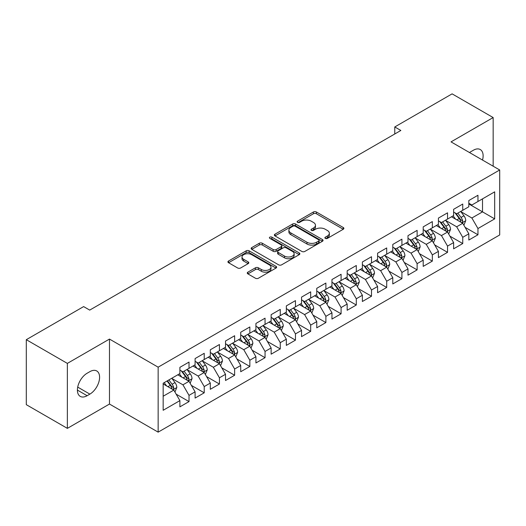 <?xml version="1.0" encoding="UTF-8"?>
<svg xmlns="http://www.w3.org/2000/svg" width="526" height="526" viewBox="0 0 526 526"><rect width="100%" height="100%" fill="white"/><g stroke="black" fill="none" stroke-linecap="round" stroke-linejoin="round"><path stroke-width="0.79" d="M325.318 238.396A1.479 0.855 0 0 0 327.409 238.396L343.268 229.244A2.111 1.216 0 0 0 343.886 228.376A2.111 1.216 0 0 0 343.268 227.515L316.396 212.004A2.111 1.216 0 0 0 313.411 212.004L297.552 221.163A1.479 0.855 0 0 0 297.118 221.768A1.479 0.855 0 0 0 297.552 222.366A1.479 0.855 0 0 0 299.642 222.366L301.694 221.183A6.753 3.899 0 0 1 311.247 221.183L313.489 222.478A6.753 3.899 0 0 1 315.462 225.233A6.753 3.899 0 0 1 313.489 227.995L311.431 229.178A1.479 0.855 0 0 0 311.004 229.777A1.479 0.855 0 0 0 311.431 230.381A1.479 0.855 0 0 0 313.522 230.381L315.574 229.198A6.753 3.899 0 0 1 325.127 229.198L327.369 230.493A6.753 3.899 0 0 1 329.348 233.248A6.753 3.899 0 0 1 327.369 236.003L325.318 237.193A1.479 0.855 0 0 0 324.884 237.791A1.479 0.855 0 0 0 325.318 238.396L325.318 237.193M247.884 272.159A2.111 1.216 0 0 0 247.266 273.02A2.111 1.216 0 0 0 247.884 273.882L255.419 278.234A2.111 1.216 0 0 0 258.404 278.234L276.019 268.063A2.111 1.216 0 0 0 276.637 267.201A2.111 1.216 0 0 0 276.019 266.34L249.153 250.83A2.111 1.216 0 0 0 246.168 250.83L228.554 261.001A2.111 1.216 0 0 0 227.936 261.863A2.111 1.216 0 0 0 228.554 262.724L237.66 267.977A2.111 1.216 0 0 0 240.645 267.977L248.18 263.625A2.111 1.216 0 0 0 248.798 262.763A2.111 1.216 0 0 0 248.18 261.902L243.663 259.298A5.648 3.261 0 0 1 242.013 256.99A5.648 3.261 0 0 1 245.497 253.979A5.648 3.261 0 0 1 251.652 254.683L269.338 264.9A5.648 3.261 0 0 1 270.995 267.201A5.648 3.261 0 0 1 267.51 270.213A5.648 3.261 0 0 1 261.356 269.509L258.404 267.806A2.111 1.216 0 0 0 255.419 267.806L247.884 272.159L247.884 273.882M67.361 363.394L67.361 428.368L109.48 404.047L109.48 339.079L67.361 363.394L26.3 339.691L83.634 306.592L89.716 310.103L400.851 130.468L394.77 126.957L394.77 133.979M109.48 339.079L158.148 367.174L499.7 169.977L499.7 234.951L158.148 432.142L158.148 367.174M493.158 166.203L493.158 117.561L451.038 141.882L499.7 169.977M493.158 117.561L452.104 93.858L394.77 126.957M301.845 251.435A2.111 1.216 0 0 0 304.83 251.435L322.445 241.263A2.111 1.216 0 0 0 323.063 240.402A2.111 1.216 0 0 0 322.445 239.54L295.573 224.03A2.111 1.216 0 0 0 292.587 224.03L274.973 234.195A2.111 1.216 0 0 0 274.355 235.056A2.111 1.216 0 0 0 274.973 235.918L301.845 251.435M270.417 238.719A1.479 0.855 0 0 1 271.916 238.922L271.916 237.167L299.228 252.94A2.111 1.216 0 0 1 299.853 253.802A2.111 1.216 0 0 1 299.228 254.663L281.62 264.834A2.111 1.216 0 0 1 278.635 264.834L251.763 249.324L251.763 247.595A2.111 1.216 0 0 0 251.145 248.456A2.111 1.216 0 0 0 251.763 249.324M251.763 247.595L259.305 243.242A2.111 1.216 0 0 1 262.29 243.242L273.185 249.534A2.111 1.216 0 0 0 276.17 249.534L281.167 246.648A2.111 1.216 0 0 0 281.791 245.787A2.111 1.216 0 0 0 281.167 244.925L269.825 238.377A1.479 0.855 0 0 1 269.391 237.772A1.479 0.855 0 0 1 270.305 236.983A1.479 0.855 0 0 1 271.916 237.167M468.83 203.956L482.513 211.86L482.513 198.861L494.683 191.839L477.956 201.497L477.956 195.264L468.83 200.531L468.83 206.764L462.748 210.275L462.748 204.042L453.622 209.309L453.622 215.548L447.541 219.059L447.541 212.826L438.414 218.093L438.414 224.326L432.333 227.837L432.333 221.604L423.206 226.87L423.206 233.103L417.125 236.615L417.125 230.381L407.998 235.648L407.998 241.888L401.917 245.399L401.917 239.166L392.79 244.432L392.79 250.665L386.709 254.176L386.709 247.943L377.589 253.21L377.589 259.443L371.501 262.954L371.501 256.721L362.381 261.987L362.381 268.221L356.299 271.738L356.299 265.505L347.173 270.772L347.173 277.005L341.091 280.516L341.091 274.283L331.965 279.549L331.965 285.782L325.883 289.293L325.883 283.06L316.757 288.327L316.757 294.56L310.675 298.078L310.675 291.845L301.549 297.111L301.549 303.344L295.467 306.855L295.467 300.622L286.341 305.889L286.341 312.122L280.259 315.633L280.259 309.4L271.133 314.666L271.133 320.899L265.051 324.417L265.051 318.184L255.932 323.451L255.932 329.684L249.843 333.195L249.843 326.962L240.724 332.228L240.724 338.461L234.635 341.972L234.635 335.739L225.516 341.006L225.516 347.239L219.434 350.757L219.434 344.517L210.308 349.79L210.308 356.023L204.226 359.534L204.226 353.301L195.1 358.568L195.1 364.801L189.018 368.312L189.018 362.079L179.892 367.345L179.892 373.578L163.165 383.237L163.165 410.28L179.892 400.621L173.81 390.088L163.165 383.941M494.683 191.839L494.683 218.882L477.956 228.54L471.868 218.001L460.848 211.636M465.102 227.357L477.956 234.774L477.956 228.54M477.956 234.774L468.83 240.04L468.83 233.807L462.748 237.318L456.667 226.785L445.64 220.42M449.894 236.135L462.748 243.551L462.748 237.318M462.748 243.551L453.622 248.818L453.622 242.585L447.541 246.102L441.459 235.563L430.432 229.198M434.686 244.912L447.541 252.335L447.541 246.102M447.541 252.335L438.414 257.602L438.414 251.369L432.333 254.88L426.251 244.34L415.224 237.976M419.485 253.696L432.333 261.113L432.333 254.88M432.333 261.113L423.206 266.38L423.206 260.146L417.125 263.657L411.043 253.124L400.016 246.76M404.277 262.474L417.125 269.891L417.125 263.657M417.125 269.891L407.998 275.157L407.998 268.924L401.917 272.442L395.835 261.902L384.808 255.537M389.069 271.252L401.917 278.675L401.917 272.442M401.917 278.675L392.79 283.941L392.79 277.708L386.709 281.219L380.627 270.68L369.6 264.315M373.861 280.036L386.709 287.452L386.709 281.219M386.709 287.452L377.589 292.719L377.589 286.486L371.501 289.997L365.419 279.464L354.392 273.099M358.653 288.813L371.501 296.23L371.501 289.997M371.501 296.23L362.381 301.497L362.381 295.264L356.299 298.775L350.211 288.241L339.191 281.877M343.445 297.591L356.299 305.014L356.299 298.775M356.299 305.014L347.173 310.281L347.173 304.048L341.091 307.559L335.003 297.019L323.983 290.654M328.237 306.375L341.091 313.792L341.091 307.559M341.091 313.792L331.965 319.058L331.965 312.825L325.883 316.336L319.801 305.803L308.775 299.439M313.029 315.153L325.883 322.57L325.883 316.336M325.883 322.57L316.757 327.836L316.757 321.603L310.675 325.114L304.593 314.581L293.567 308.216M297.828 323.931L310.675 331.354L310.675 325.114M310.675 331.354L301.549 336.62L301.549 330.387L295.467 333.898L289.385 323.358L278.359 316.994M282.62 332.715L295.467 340.131L295.467 333.898M295.467 340.131L286.341 345.398L286.341 339.165L280.259 342.676L274.178 332.143L263.151 325.778M267.412 341.492L280.259 348.909L280.259 342.676M280.259 348.909L271.133 354.176L271.133 347.942L265.051 351.453L258.97 340.92L247.943 334.556M252.204 350.27L265.051 357.693L265.051 351.453M265.051 357.693L255.932 362.96L255.932 356.727L249.843 360.238L243.762 349.698L232.735 343.333M236.996 359.054L249.843 366.471L249.843 360.238M249.843 366.471L240.724 371.737L240.724 365.504L234.635 369.015L228.554 358.482L217.527 352.118M221.788 367.832L234.635 375.248L234.635 369.015M234.635 375.248L225.516 380.515L225.516 374.282L219.434 377.793L213.346 367.26L202.326 360.895M206.58 376.609L219.434 384.033L219.434 377.793M219.434 384.033L210.308 389.299L210.308 383.066L204.226 386.577L198.144 376.037L187.118 369.673M191.372 385.394L204.226 392.81L204.226 386.577M204.226 392.81L195.1 398.077L195.1 391.844L189.018 395.355L182.936 384.822L171.91 378.457M176.164 394.171L189.018 401.588L189.018 395.355M189.018 401.588L179.892 406.854L179.892 400.621M179.892 370.067L182.936 371.823L189.018 368.312M163.165 396.236L173.81 390.088M195.1 361.29L198.144 363.045L204.226 359.534M182.936 384.822L189.018 381.311L177.762 374.808M195.1 391.844L189.018 381.311M210.308 352.512L213.346 354.268L219.434 350.757M198.144 376.037L204.226 372.526L192.97 366.03M210.308 383.066L204.226 372.526M225.516 343.728L228.554 345.483L234.635 341.972M213.346 367.26L219.434 363.749L208.178 357.253M225.516 374.282L219.434 363.749M240.724 334.95L243.762 336.706L249.843 333.195M228.554 358.482L234.635 354.971L223.386 348.468M240.724 365.504L234.635 354.971M255.932 326.173L258.97 327.928L265.051 324.417M243.762 349.698L249.843 346.187L238.594 339.691M255.932 356.727L249.843 346.187M271.133 317.388L274.178 319.144L280.259 315.633M258.97 340.92L265.051 337.409L253.802 330.913M271.133 347.942L265.051 337.409M286.341 308.611L289.385 310.366L295.467 306.855M274.178 332.143L280.259 328.632L269.01 322.129M286.341 339.165L280.259 328.632M301.549 299.833L304.593 301.589L310.675 298.078M289.385 323.358L295.467 319.847L284.211 313.351M301.549 330.387L295.467 319.847M316.757 291.049L319.801 292.804L325.883 289.293M304.593 314.581L310.675 311.07L299.419 304.574M316.757 321.603L310.675 311.07M331.965 282.271L335.003 284.027L341.091 280.516M319.801 305.803L325.883 302.292L314.627 295.79M331.965 312.825L325.883 302.292M347.173 273.494L350.211 275.249L356.299 271.738M335.003 297.019L341.091 293.508L329.835 287.012M347.173 304.048L341.091 293.508M362.381 264.709L365.419 266.465L371.501 262.954M350.211 288.241L356.299 284.73L345.043 278.234M362.381 295.264L356.299 284.73M377.589 255.932L380.627 257.687L386.709 254.176M365.419 279.464L371.501 275.953L360.251 269.45M377.589 286.486L371.501 275.953M392.79 247.154L395.835 248.91L401.917 245.399M380.627 270.68L386.709 267.169L375.459 260.672M392.79 277.708L386.709 267.169M407.998 238.37L411.043 240.126L417.125 236.615M395.835 261.902L401.917 258.391L390.667 251.895M407.998 268.924L401.917 258.391M423.206 229.592L426.251 231.348L432.333 227.837M411.043 253.124L417.125 249.613L405.868 243.111M423.206 260.146L417.125 249.613M438.414 220.815L441.459 222.57L447.541 219.059M426.251 244.34L432.333 240.829L421.076 234.333M438.414 251.369L432.333 240.829M453.622 212.031L456.667 213.786L462.748 210.275M441.459 235.563L447.541 232.051L436.284 225.555M453.622 242.585L447.541 232.051M468.83 203.253L471.868 205.008L477.956 201.497M456.667 226.785L462.748 223.274L451.492 216.771M468.83 233.807L462.748 223.274M26.3 339.691L26.3 404.665L67.361 428.368M109.48 404.047L158.148 432.142M471.868 218.001L482.513 211.86L494.683 218.882M482.526 160.062A13.761 7.949 120 0 0 480.271 149.542A13.761 7.949 120 0 0 473.393 150.226L470.652 151.804A13.761 7.949 120 0 0 469.508 152.547M87.132 373.23A13.761 7.949 120 0 0 78.137 385.361A13.761 7.949 120 0 0 80.248 396.387A13.761 7.949 120 0 0 87.132 395.71L89.867 394.125A13.761 7.949 120 0 0 98.855 381.994A13.761 7.949 120 0 0 96.751 370.968A13.761 7.949 120 0 0 89.867 371.652L87.132 373.23M325.91 238.607L327.369 237.765A6.753 3.899 0 0 0 329.348 235.004L329.348 233.248M315.462 225.233L315.462 226.989A6.753 3.899 0 0 1 313.489 229.75L312.023 230.592M343.235 229.257L316.396 213.76A2.111 1.216 0 0 0 313.411 213.76L298.143 222.577M322.412 241.276L295.573 225.785A2.111 1.216 0 0 0 292.587 225.785L275.006 235.937M318.71 241.007A1.479 0.855 0 0 0 319.144 240.402A1.479 0.855 0 0 0 318.71 239.797L295.125 226.18A1.479 0.855 0 0 0 293.035 226.18L290.871 227.429A6.753 3.899 0 0 0 288.892 230.191A6.753 3.899 0 0 0 290.871 232.946L306.993 242.256A6.753 3.899 0 0 0 316.547 242.256L318.71 241.007L318.71 242.762A1.479 0.855 0 0 0 319.144 242.157L319.144 240.402M288.892 230.191L288.892 231.946A6.753 3.899 0 0 0 290.871 234.701L290.871 232.946M318.71 242.762L316.547 244.011A6.753 3.899 0 0 1 306.993 244.011L290.871 234.701M251.79 249.337L259.305 245.004L259.305 243.242M281.791 245.787L281.791 247.542A2.111 1.216 0 0 1 281.167 248.404L276.17 251.29A2.111 1.216 0 0 1 273.185 251.29L262.29 245.004A2.111 1.216 0 0 0 259.305 245.004M271.916 238.922L299.202 254.683M284.494 256.063A5.648 3.261 0 0 0 290.648 256.773A5.648 3.261 0 0 0 294.133 253.762A5.648 3.261 0 0 0 292.476 251.454L286.243 247.858A2.111 1.216 0 0 0 283.258 247.858L278.261 250.744A2.111 1.216 0 0 0 277.643 251.606A2.111 1.216 0 0 0 278.261 252.467L284.494 256.063L284.494 257.819A5.648 3.261 0 0 0 290.648 258.529A5.648 3.261 0 0 0 294.133 255.518L294.133 253.762M277.643 251.606L277.643 253.361A2.111 1.216 0 0 0 278.261 254.222L278.261 252.467M284.494 257.819L278.261 254.222M270.995 267.201L270.995 268.957A5.648 3.261 0 0 1 267.51 271.968A5.648 3.261 0 0 1 261.356 271.265L258.404 269.562A2.111 1.216 0 0 0 255.419 269.562L247.91 273.901M242.013 256.99L242.013 258.746A5.648 3.261 0 0 0 243.663 261.054L243.663 259.298M248.154 263.644L243.663 261.054M275.992 268.082L249.153 252.585A2.111 1.216 0 0 0 246.168 252.585L228.58 262.737M463.873 225.22L465.76 220.618A5.701 3.287 -120 0 0 463.939 215.765L460.71 211.452M455.562 219.125L453.103 215.844M451.959 217.041L451.676 216.666M461.67 222.649L462.558 221.86L462.683 220.861A5.701 3.287 -120 0 0 461.046 217.435L457.817 213.122M455.976 213.392L459.967 218.717A2.906 1.677 60 0 1 460.493 219.598L462.683 220.861M454.97 212.813L459.224 218.487A5.701 3.287 60 0 1 460.855 221.919L460.973 222.248M448.665 233.998L450.552 229.402A5.701 3.287 -120 0 0 448.731 224.549L445.502 220.236M440.354 227.903L437.895 224.622M436.751 225.818L436.468 225.45M446.462 231.433L447.35 230.638L447.475 229.645A5.701 3.287 -120 0 0 445.844 226.213L442.609 221.9M440.768 222.169L444.759 227.495A2.906 1.677 60 0 1 445.285 228.376L447.475 229.645M439.762 221.591L444.016 227.271A5.701 3.287 60 0 1 445.647 230.697L445.765 231.026M433.457 242.782L435.344 238.179A5.701 3.287 -120 0 0 433.523 233.327L430.294 229.014M425.146 236.68L422.687 233.406M421.543 234.603L421.26 234.228M431.261 240.211L432.142 239.415L432.267 238.423A5.701 3.287 -120 0 0 430.636 234.997L427.401 230.684M425.56 230.953L429.551 236.279A2.906 1.677 60 0 1 430.077 237.16L432.267 238.423M424.554 230.375L428.808 236.049A5.701 3.287 60 0 1 430.439 239.475L430.557 239.803M418.249 251.56L420.136 246.957A5.701 3.287 -120 0 0 418.315 242.105L415.086 237.791M409.938 245.464L407.486 242.184M406.335 243.38L406.052 243.005M416.053 248.989L416.934 248.2L417.059 247.2A5.701 3.287 -120 0 0 415.428 243.775L412.2 239.461M410.352 239.731L414.343 245.057A2.906 1.677 60 0 1 414.869 245.938L417.059 247.2M409.353 239.152L413.6 244.827A5.701 3.287 60 0 1 415.231 248.259L415.349 248.588M403.041 260.337L404.928 255.741A5.701 3.287 -120 0 0 403.107 250.889L399.878 246.576M394.73 254.242L392.278 250.961M391.127 252.158L390.844 251.79M400.845 257.773L401.726 256.977L401.851 255.984A5.701 3.287 -120 0 0 400.22 252.552L396.992 248.239M395.144 248.509L399.135 253.834A2.906 1.677 60 0 1 399.661 254.715L401.851 255.984M394.145 247.93L398.392 253.611A5.701 3.287 60 0 1 400.03 257.036L400.141 257.365M387.833 269.121L389.72 264.519A5.701 3.287 -120 0 0 387.905 259.666L384.67 255.353M379.522 263.02L377.07 259.745M375.919 260.942L375.643 260.567M385.637 266.55L386.518 265.755L386.643 264.762A5.701 3.287 -120 0 0 385.012 261.337L381.784 257.023M379.936 257.293L383.927 262.619A2.906 1.677 60 0 1 384.453 263.5L386.643 264.762M378.937 256.714L383.191 262.389A5.701 3.287 60 0 1 384.822 265.814L384.933 266.143M372.632 277.899L374.512 273.296A5.701 3.287 -120 0 0 372.697 268.444L369.462 264.131M364.314 271.804L361.862 268.523M360.711 269.72L360.435 269.345M370.429 275.328L371.31 274.533L371.435 273.54A5.701 3.287 -120 0 0 369.804 270.114L366.576 265.801M364.728 266.071L368.719 271.396A2.906 1.677 60 0 1 369.252 272.277L371.435 273.54M363.729 265.492L367.983 271.166A5.701 3.287 60 0 1 369.614 274.598L369.725 274.927M357.424 286.677L359.304 282.081A5.701 3.287 -120 0 0 357.489 277.228L354.254 272.915M349.106 280.582L346.654 277.301M345.503 278.497L345.227 278.129M355.221 284.112L356.102 283.317L356.227 282.324A5.701 3.287 -120 0 0 354.596 278.892L351.368 274.579M349.527 274.848L353.511 280.174A2.906 1.677 60 0 1 354.044 281.055L356.227 282.324M348.521 274.27L352.775 279.944A5.701 3.287 60 0 1 354.406 283.376L354.517 283.705M342.216 295.461L344.096 290.858A5.701 3.287 -120 0 0 342.281 286.006L339.053 281.693M333.905 289.359L331.446 286.085M330.295 287.281L330.019 286.907M340.013 292.89L340.901 292.094L341.026 291.102A5.701 3.287 -120 0 0 339.388 287.676L336.16 283.363M334.319 283.632L338.31 288.958A2.906 1.677 60 0 1 338.836 289.839L341.026 291.102M333.313 283.054L337.567 288.728A5.701 3.287 60 0 1 339.198 292.154L339.316 292.482M327.008 304.238L328.895 299.636A5.701 3.287 -120 0 0 327.073 294.784L323.845 290.47M318.697 298.143L316.238 294.862M315.094 296.059L314.811 295.684M324.805 301.668L325.693 300.872L325.818 299.879A5.701 3.287 -120 0 0 324.187 296.454L320.952 292.14M319.111 292.41L323.102 297.736A2.906 1.677 60 0 1 323.628 298.617L325.818 299.879M318.105 291.831L322.359 297.506A5.701 3.287 60 0 1 323.99 300.931L324.108 301.267M311.8 313.016L313.687 308.42A5.701 3.287 -120 0 0 311.865 303.568L308.637 299.255M303.489 306.921L301.03 303.64M299.886 304.837L299.603 304.469M309.604 310.452L310.485 309.656L310.61 308.663A5.701 3.287 -120 0 0 308.979 305.231L305.744 300.918M303.903 301.188L307.894 306.513A2.906 1.677 60 0 1 308.42 307.394L310.61 308.663M302.897 300.609L307.151 306.283A5.701 3.287 60 0 1 308.782 309.715L308.9 310.044M296.592 321.8L298.479 317.198A5.701 3.287 -120 0 0 296.657 312.345L293.429 308.032M288.281 315.699L285.822 312.424M284.678 313.621L284.395 313.246M294.396 319.229L295.277 318.434L295.402 317.441A5.701 3.287 -120 0 0 293.771 314.015L290.536 309.702M288.695 309.972L292.686 315.298A2.906 1.677 60 0 1 293.212 316.179L295.402 317.441M287.696 309.393L291.943 315.067A5.701 3.287 60 0 1 293.574 318.493L293.692 318.822M281.384 330.578L283.271 325.975A5.701 3.287 -120 0 0 281.449 321.123L278.221 316.81M273.073 324.483L270.62 321.202M269.47 322.399L269.187 322.024M279.188 328.007L280.069 327.211L280.194 326.219A5.701 3.287 -120 0 0 278.563 322.793L275.335 318.48M273.487 318.749L277.478 324.075A2.906 1.677 60 0 1 278.004 324.956L280.194 326.219M272.488 318.171L276.735 323.845A5.701 3.287 60 0 1 278.366 327.271L278.484 327.606M266.176 339.355L268.063 334.76A5.701 3.287 -120 0 0 266.241 329.907L263.013 325.594M257.865 333.26L255.412 329.98M254.262 331.176L253.986 330.808M263.98 336.791L264.861 335.996L264.986 335.003A5.701 3.287 -120 0 0 263.355 331.571L260.127 327.257M258.279 327.527L262.27 332.853A2.906 1.677 60 0 1 262.796 333.734L264.986 335.003M257.28 326.948L261.527 332.623A5.701 3.287 60 0 1 263.164 336.055L263.276 336.384M250.974 348.14L252.855 343.537A5.701 3.287 -120 0 0 251.04 338.685L247.805 334.372M242.657 342.038L240.204 338.764M239.054 339.96L238.778 339.586M248.772 345.569L249.653 344.773L249.778 343.78A5.701 3.287 -120 0 0 248.147 340.355L244.919 336.042M243.071 336.311L247.062 341.637A2.906 1.677 60 0 1 247.588 342.518L249.778 343.78M242.072 335.733L246.326 341.407A5.701 3.287 60 0 1 247.956 344.832L248.068 345.161M235.766 356.917L237.647 352.315A5.701 3.287 -120 0 0 235.832 347.462L232.597 343.149M227.449 350.822L224.996 347.541M223.846 348.738L223.57 348.363M233.564 354.346L234.445 353.551L234.57 352.558A5.701 3.287 -120 0 0 232.939 349.132L229.711 344.819M227.863 345.089L231.854 350.415A2.906 1.677 60 0 1 232.387 351.296L234.57 352.558M226.864 344.51L231.118 350.185A5.701 3.287 60 0 1 232.748 353.61L232.86 353.945M220.558 365.695L222.439 361.099A5.701 3.287 -120 0 0 220.624 356.247L217.396 351.933M212.248 359.6L209.789 356.319M208.638 357.516L208.362 357.147M218.356 363.131L219.243 362.335L219.368 361.342A5.701 3.287 -120 0 0 217.731 357.91L214.503 353.597M212.662 353.867L216.646 359.192A2.906 1.677 60 0 1 217.179 360.073L219.368 361.342M211.656 353.288L215.91 358.962A5.701 3.287 60 0 1 217.54 362.394L217.652 362.723M205.35 374.479L207.237 369.877A5.701 3.287 -120 0 0 205.416 365.024L202.188 360.711M197.04 368.378L194.581 365.103M193.436 366.3L193.154 365.925M203.148 371.908L204.035 371.113L204.16 370.12A5.701 3.287 -120 0 0 202.53 366.694L199.295 362.381M197.454 362.651L201.445 367.976A2.906 1.677 60 0 1 201.971 368.857L204.16 370.12M196.448 362.072L200.702 367.746A5.701 3.287 60 0 1 202.332 371.172L202.451 371.501M190.142 383.257L192.029 378.654A5.701 3.287 -120 0 0 190.208 373.802L186.98 369.489M181.832 377.162L179.373 373.881M178.229 375.077L177.946 374.703M187.94 380.686L188.827 379.89L188.952 378.898A5.701 3.287 -120 0 0 187.322 375.472L184.087 371.159M182.246 371.428L186.237 376.754A2.906 1.677 60 0 1 186.763 377.635L188.952 378.898M181.24 370.85L185.494 376.524A5.701 3.287 60 0 1 187.125 379.95L187.243 380.285M174.934 392.034L176.821 387.438A5.701 3.287 -120 0 0 175 382.586L171.772 378.273M166.624 385.939L164.165 382.658M172.738 389.47L173.619 388.675L173.744 387.682A5.701 3.287 -120 0 0 172.114 384.25L168.879 379.936M167.452 380.765L171.029 385.532A2.906 1.677 60 0 1 171.555 386.413L173.744 387.682M167.058 380.995L170.286 385.302A5.701 3.287 60 0 1 171.917 388.734L172.035 389.062M327.369 237.765L327.369 236.003M311.431 230.381L311.431 229.178M313.489 229.75L313.489 227.995M297.552 222.366L297.552 221.163M313.411 213.76L313.411 212.004M316.396 213.76L316.396 212.004M343.268 229.244L343.268 227.515M274.973 235.918L274.973 234.195M292.587 225.785L292.587 224.03M295.573 225.785L295.573 224.03M322.445 241.263L322.445 239.54M306.993 244.011L306.993 242.256M316.547 244.011L316.547 242.256M262.29 245.004L262.29 243.242M273.185 251.29L273.185 249.534M276.17 251.29L276.17 249.534M281.167 248.404L281.167 246.648M299.228 254.663L299.228 252.94M255.419 269.562L255.419 267.806M258.404 269.562L258.404 267.806M261.356 271.265L261.356 269.509M248.18 263.625L248.18 261.902M228.554 262.724L228.554 261.001M246.168 252.585L246.168 250.83M249.153 252.585L249.153 250.83M276.019 268.063L276.019 266.34M77.394 390.088L87.132 395.71M77.703 387.103L89.867 394.125M462.032 222.86L465.72 220.729M461.046 217.435L463.939 215.765M456.844 219.861L459.224 218.487M446.824 231.637L450.512 229.507M445.844 226.213L448.731 224.549M441.636 228.646L444.016 227.271M431.616 240.421L435.304 238.291M430.636 234.997L433.523 233.327M426.428 237.423L428.808 236.049M416.408 249.199L420.096 247.069M415.428 243.775L418.315 242.105M411.22 246.201L413.6 244.827M401.2 257.977L404.888 255.846M400.22 252.552L403.107 250.889M396.012 254.985L398.392 253.611M385.999 266.761L389.681 264.631M385.012 261.337L387.905 259.666M380.804 263.763L383.191 262.389M370.791 275.539L374.479 273.408M369.804 270.114L372.697 268.444M365.603 272.54L367.983 271.166M355.583 284.316L359.271 282.186M354.596 278.892L357.489 277.228M350.395 281.325L352.775 279.944M340.375 293.1L344.063 290.97M339.388 287.676L342.281 286.006M335.187 290.102L337.567 288.728M325.167 301.878L328.855 299.748M324.187 296.454L327.073 294.784M319.979 298.88L322.359 297.506M309.959 310.656L313.647 308.525M308.979 305.231L311.865 303.568M304.771 307.664L307.151 306.283M294.751 319.44L298.439 317.31M293.771 314.015L296.657 312.345M289.563 316.442L291.943 315.067M279.543 328.217L283.231 326.087M278.563 322.793L281.449 321.123M274.355 325.219L276.735 323.845M264.341 336.995L268.023 334.865M263.355 331.571L266.241 329.907M259.147 334.003L261.527 332.623M249.133 345.779L252.822 343.649M248.147 340.355L251.04 338.685M243.939 342.781L246.326 341.407M233.925 354.557L237.614 352.427M232.939 349.132L235.832 347.462M228.738 351.559L231.118 350.185M218.717 363.334L222.406 361.204M217.731 357.91L220.624 356.247M213.53 360.343L215.91 358.962M203.509 372.119L207.198 369.988M202.53 366.694L205.416 365.024M198.322 369.12L200.702 367.746M188.301 380.896L191.99 378.766M187.322 375.472L190.208 373.802M183.114 377.898L185.494 376.524M173.093 389.674L176.782 387.544M172.114 384.25L175 382.586M167.906 386.682L170.286 385.302"/></g></svg>
